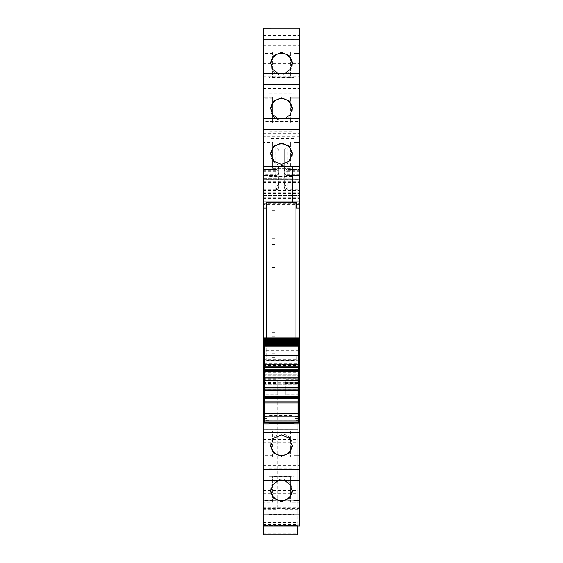 <?xml version="1.0" encoding="UTF-8"?>
<svg xmlns="http://www.w3.org/2000/svg" width="563" height="563" viewBox="0 0 563 563"><rect width="100%" height="100%" fill="white"/><g stroke="black" fill="none" stroke-linecap="round" stroke-linejoin="round"><path stroke-width="0.42" stroke-dasharray="2.81 2.11" d="M264.244 361.108L266.792 361.108L266.792 360.229L295.082 360.229L295.082 202.926L266.792 202.926L266.792 208.021L263.393 208.021M266.792 337.877L266.792 208.021M266.792 361.108L266.792 201.955M263.393 201.913L263.393 166.711L292.253 166.711L292.253 201.913L263.393 201.913L263.393 166.711L292.253 166.711L292.253 201.913M263.393 118.723L263.393 121.446L299.607 121.446L299.607 118.68L299.607 136.352L263.393 136.352L263.393 118.723L299.607 118.723M263.393 121.446L263.393 142.383L272.731 142.383L272.731 168.407L272.731 142.383L272.731 144.079L272.731 142.383L263.393 142.383L263.393 144.079L263.393 136.352M263.393 73.415L263.393 97.117L272.731 97.117L272.731 123.142L272.731 97.117L272.731 98.814L272.731 97.117L263.393 97.117L263.393 98.814L263.393 73.422M263.393 533.907L297.911 533.907L297.911 534.836L263.393 534.836L263.393 183.967L299.607 183.967L263.393 183.967L263.393 178.028L263.393 195.572L263.393 29.783L263.393 51.852L272.731 51.852L272.731 77.877L272.731 51.852L272.731 53.548L272.731 51.852L263.393 51.852L263.393 53.548L263.393 28.157M263.393 178.309L299.607 178.126L263.393 178.309M297.911 533.907L297.911 370.13L263.393 370.13L263.393 389.821L263.393 375.788L297.911 375.788L297.911 370.13L263.393 370.13L263.393 370.94L297.911 370.94M263.393 370.94L263.393 375.788L297.911 375.788L297.911 390.356L297.911 379.786L285.181 379.786L285.181 394.719L297.911 394.719L297.911 380.109L285.181 379.786M263.393 508.276L263.393 502.245L272.731 502.245L272.731 476.221L272.731 502.245L272.731 500.549L272.731 502.245L263.393 502.245L263.393 500.549L263.393 524.315L263.393 500.225L263.393 525.948L263.393 508.276L299.607 508.276L299.607 525.941M263.393 480.682L263.393 455.284L263.393 463.011L299.607 463.011L299.607 480.647L263.393 480.647L263.393 463.011M263.393 429.822L263.393 387.527L263.393 432.651L263.393 429.822L297.911 429.822L297.911 387.527L297.911 503.948C297.911 510.88 297.911 510.88 297.911 503.948C297.911 510.88 297.911 510.88 297.911 503.948L297.911 394.719M263.393 432.567L263.393 503.097L263.393 429.738L263.393 432.567L297.911 432.567L297.911 420.146L297.911 429.822M263.393 394.719L263.393 509.318L263.393 394.719L277.819 394.719L277.819 379.786L277.819 509.318L277.819 394.719M299.607 208.021L296.208 208.021L296.208 201.955M264.244 355.133L263.393 355.133M264.244 420.153L269.051 420.153L269.051 423.313L269.051 380.328L293.949 380.328L293.949 423.876M269.051 423.313L269.051 380.328L269.051 420.716L264.244 420.716M269.051 422.377L269.051 420.716M269.051 476.622L293.949 476.622L293.949 415.55L293.949 422.968L269.051 422.968L269.051 476.622L269.051 469.211L293.949 469.211M299.607 480.682L299.607 456.98L294.231 456.98L299.607 456.98L299.607 455.284L299.607 463.011M272.731 455.284L268.769 455.284L272.731 455.284L272.731 456.98L272.731 430.955L290.269 430.955L272.731 430.955L272.731 456.98L272.731 455.284L263.393 455.284M290.269 430.955L290.269 456.98L290.269 430.955M278.213 480.682L281.5 480.162L284.787 480.682M293.949 514.476L293.949 521.887L269.051 521.887L269.051 514.476L293.949 514.476L293.949 460.815L293.949 468.233L269.051 468.233L269.051 460.815L293.949 460.815M263.393 524.315L299.607 524.315L299.607 508.276M290.269 476.221L272.731 476.221L290.269 476.221L290.269 502.245L290.269 476.221M272.731 500.549L263.393 500.549M299.607 524.315L299.607 191.892L299.607 198.809L299.607 191.927L263.393 191.927M263.393 511.148L297.911 511.148L297.911 500.225L297.911 501.675L299.607 501.675M297.911 511.148L297.911 525.448L263.393 525.448L297.911 525.448L297.911 524.667L297.911 525.948M297.911 501.675L297.911 432.567M263.393 384.276L299.607 384.276L263.393 384.276M263.393 374.655L299.607 374.655L263.393 374.655M263.393 182.602L299.607 182.602L299.607 191.927M299.607 182.602L299.607 178.028L263.393 178.126L299.607 178.126M263.393 181.145L299.607 181.145L299.607 179.442L263.393 179.442M299.607 181.145L299.607 195.572L299.607 185.952L299.607 189.914L299.037 189.914L299.607 189.914L299.607 29.783L263.393 29.783M263.393 195.572L299.607 195.572L263.393 195.572M263.393 188.169L275.842 188.169A2.829 1.084 0 0 0 278.671 187.085L278.671 183.137L275.842 189.759L275.842 185.952L275.842 189.914L263.963 189.914L275.842 189.914L278.206 188.633L277.432 189.421M278.671 183.953L278.671 171.821L284.329 171.821L284.329 175.959L278.671 175.959M299.607 188.169L287.158 188.169A2.829 1.084 180 0 1 284.329 187.085L284.329 175.959M284.329 183.137L287.158 189.759L299.607 189.759M263.393 189.914L263.963 189.914L263.393 189.914M263.393 189.154L275.842 189.154L278.671 187.085L278.594 187.746L278.671 166.711A2.829 2.829 0 0 1 275.842 169.54L263.393 169.54L275.842 169.54L275.842 174.636A2.829 1.985 180 0 0 278.671 172.651C278.502 174.375 277.559 175.318 275.842 175.48L275.842 174.636L263.393 174.636M263.963 175.48L275.842 175.48L263.963 175.48M272.731 77.877L290.269 77.877L290.269 51.852L290.269 77.877L272.731 77.877M263.393 45.821L299.607 45.821L299.607 51.852L294.231 51.852L299.607 51.852L299.607 53.548L299.607 29.783M272.731 53.548L263.393 53.548M299.607 45.821L299.607 28.157M293.949 32.197L269.051 32.197L269.051 39.607L293.949 39.607L293.949 93.268L269.051 93.268L269.051 85.858L293.949 85.858M284.787 73.415L281.5 73.936L278.213 73.415M272.731 123.142L290.269 123.142L290.269 97.117L290.269 123.142L272.731 123.142M272.731 98.814L263.393 98.814M269.051 84.872L293.949 84.872L293.949 77.462L293.949 138.533L269.051 138.533L269.051 77.462L293.949 77.462M278.213 118.68L281.5 119.201L284.787 118.68M272.731 168.407L290.269 168.407L290.269 142.383L290.269 168.407L272.731 168.407M299.607 136.352L299.607 121.446M272.731 144.079L263.393 144.079M269.051 130.137L293.949 130.137L293.949 122.734L293.949 183.798L269.051 183.798L269.051 122.734L293.949 122.734M299.607 355.133L296.208 355.133L296.208 361.108L296.208 355.133L298.756 355.133M274.99 214.911L274.99 210.281L274.99 214.911L274.99 210.281L272.161 210.281L274.99 210.281L272.161 210.281L272.161 215.939L272.161 210.281L274.99 210.281L274.99 215.939L272.161 215.939L274.99 215.939L272.161 215.939L274.99 215.939L274.99 214.911M274.99 353.719L272.161 353.719L274.99 353.719L274.99 357.681L272.161 357.681L272.161 353.719L272.161 354.746L272.161 353.719L274.99 353.719L274.99 357.681L272.161 357.681L272.161 353.719L274.99 353.719L274.99 357.681L272.161 357.681L274.99 357.681L274.99 353.719M274.99 238.796L272.161 238.796L274.99 238.796L274.99 244.455L272.161 244.455L272.161 238.796L272.161 239.831L272.161 238.796L274.99 238.796L274.99 244.455L272.161 244.455L272.161 238.796L274.99 238.796L274.99 244.455L272.161 244.455L274.99 244.455L274.99 238.796M274.99 332.332L272.161 332.332L274.99 332.332L274.99 336.294L272.161 336.294L272.161 332.332L272.161 333.359L272.161 332.332L274.99 332.332L274.99 336.294L272.161 336.294L272.161 332.332L274.99 332.332L274.99 336.294L272.161 336.294L274.99 336.294L274.99 332.332M274.99 272.978L272.161 272.978L272.161 267.319L274.99 267.319L274.99 272.978L272.161 272.978L272.161 267.319L274.99 267.319L272.161 267.319L272.161 272.978L272.161 267.319L274.99 267.319L274.99 272.978L274.99 267.319L274.99 272.978L272.161 272.978L274.99 272.978M293.949 422.377L293.949 420.153L298.756 420.153M298.756 420.716L293.949 420.716M293.949 418.647L293.949 420.153L298.756 419.899L298.756 367.407L264.244 367.407L264.244 413.27L269.051 413.27L269.051 380.328L293.949 380.328L293.949 418.647L298.756 418.647M270.761 445.185A10.753 10.718 0 0 1 281.5 434.01A10.753 10.718 0 0 1 292.239 445.185M293.949 476.622L293.949 422.968M269.051 469.211L269.051 415.55L293.949 415.55M269.051 415.55L269.051 422.968M290.269 456.98L290.269 455.284L290.269 456.98L294.231 456.98L290.269 456.98M270.761 490.45A10.753 10.718 0 0 1 281.5 479.275A10.753 10.718 0 0 1 292.239 490.45M269.051 514.476L269.051 460.815M269.051 521.887L269.051 468.233M293.949 521.887L293.949 468.233M290.269 502.245L290.269 500.549L290.269 502.245L299.607 502.245L299.607 500.549L299.607 502.245L290.269 502.245M284.329 150.405L287.158 144.079L287.158 166.993L284.329 166.993L284.329 150.405L284.329 171.821M284.329 166.993L284.329 172.651A2.829 2.829 0 0 0 287.158 175.48L299.607 175.48L287.158 175.48A2.829 2.829 180 0 1 284.329 172.651A2.829 2.829 0 0 0 287.158 175.48L287.158 174.636L299.607 174.636M284.329 170.209A2.829 1.084 0 0 0 287.158 171.286L287.158 189.914A2.829 2.829 0 0 1 284.329 187.085C284.463 188.767 285.406 189.71 287.158 189.914L287.158 189.154L284.329 187.085L284.329 172.651A2.829 2.611 180 0 0 287.158 175.262M263.393 185.952L275.842 185.952C277.559 185.783 278.502 184.84 278.671 183.123L278.671 183.137M263.393 171.286L275.842 171.286L275.842 169.54A2.829 2.829 0 0 0 278.671 166.711A2.829 2.829 0 0 1 275.842 169.54C277.559 169.372 278.502 168.428 278.671 166.711L278.671 172.651A2.829 2.829 0 0 1 275.842 175.48L275.842 166.993L278.671 166.993L278.671 172.651A2.829 2.829 0 0 1 275.842 175.48M278.671 171.821L278.671 166.993M278.594 187.746L278.206 188.633M275.842 189.914A2.829 2.829 0 0 0 278.671 187.085A2.829 2.829 0 0 1 275.842 189.914L275.842 171.286L278.671 170.209M278.671 150.405L275.842 144.079L275.842 166.993L263.393 166.993M290.269 51.852L290.269 53.548L290.269 51.852L294.231 51.852L290.269 51.852M293.949 39.607L293.949 93.268M269.051 32.197L269.051 85.858M269.051 39.607L269.051 93.268M292.239 63.647A10.753 10.718 180 0 1 281.5 74.823A10.753 10.718 180 0 1 270.761 63.647M290.269 98.814L290.269 97.117L290.269 98.814L294.231 98.814L290.269 98.814M299.607 97.117L299.607 98.814L299.607 97.117L290.269 97.117L299.607 97.117M293.949 84.872L293.949 138.533M269.051 77.462L269.051 131.123L293.949 131.123M269.051 131.123L269.051 138.533M292.239 108.912A10.753 10.718 180 0 1 281.5 120.095A10.753 10.718 180 0 1 270.761 108.912M290.269 144.079L290.269 142.383L290.269 144.079L294.231 144.079L290.269 144.079M293.949 130.137L293.949 183.798M269.051 122.734L269.051 176.388L293.949 176.388M269.051 176.388L269.051 183.798M292.239 154.178A10.753 10.718 180 0 1 281.5 165.36A10.753 10.718 180 0 1 270.761 154.178M294.231 455.284L299.607 455.284L294.231 455.284M294.231 500.549L299.607 500.549L294.231 500.549M297.911 189.914L287.158 189.914L297.911 189.914M299.607 171.286L287.158 171.286L287.158 169.54A2.829 2.829 0 0 1 284.329 166.711A2.829 2.829 -0 0 0 287.158 169.54L299.607 169.54L287.158 169.54L287.158 170.385L299.607 170.385M294.231 53.548L299.607 53.548L294.231 53.548M299.607 98.814L294.231 98.814L299.607 98.814M299.607 144.079L294.231 144.079L299.607 144.079M298.756 361.108L296.208 361.108M285.181 394.719L285.181 380.109M296.208 360.82L266.792 360.82M264.244 350.186L298.756 350.186L298.756 361.129L264.244 361.129L264.244 367.407L298.756 367.407L298.756 364.402L264.244 364.402L298.756 364.402L298.756 361.129L264.244 361.129L264.244 337.877L298.756 337.877L298.756 339.925L264.244 339.925M264.244 420.251L298.756 420.251L298.756 422.349L264.244 422.349L264.244 419.899L269.051 419.899L269.051 413.27M264.244 419.899L264.244 413.27M269.051 420.153L293.949 419.899L293.949 416.43L298.756 416.43M298.756 420.251L298.756 419.899M298.756 396.296L264.244 396.296L264.244 397.006L298.756 397.006L298.756 396.296L298.756 398.703L298.756 397.006M264.244 398.182L264.244 396.296M264.244 398.703L298.756 398.703L264.244 398.703M264.244 378.899L298.756 378.899M264.244 370.341L264.244 371.686L298.756 371.686L298.756 370.341M264.244 370.975L298.756 370.975M298.756 369.8L298.756 371.686M264.244 369.279L298.756 369.279L264.244 369.279L264.244 371.686M298.756 355.619L298.756 349.869L298.756 355.619M264.244 349.968L264.244 355.619L264.244 349.869L298.756 349.968M264.244 345.576L298.756 345.576M264.244 344.957L298.756 344.957M264.244 344.225L298.756 344.225M264.244 343.374L298.756 343.374M264.244 342.41L298.756 342.41M264.244 341.326L298.756 341.326M298.756 350.186L298.756 339.925M293.949 416.43L293.949 420.153M293.949 380.328L269.051 380.328L293.949 380.328M295.082 337.877L295.082 360.229L266.792 360.229L266.792 202.926M264.244 418.647L269.051 418.647M263.393 465.749L299.607 465.749M268.769 456.98L263.393 456.98L268.769 456.98M299.607 477.917L263.393 477.917M263.393 525.912L299.607 525.912M263.393 511.014L299.607 511.014M263.393 519.03L299.607 519.03M263.393 507.235L299.607 507.235M263.393 500.781L297.911 500.781M263.393 500.24L297.911 500.24L263.393 500.225M263.393 509.198L297.911 509.198M263.393 513.097L297.911 513.097M263.393 515.265L297.911 515.265M263.393 518.002L297.911 518.002M263.393 522.049L297.911 522.049M263.393 524.955L297.911 524.955M263.393 522.619L297.911 522.619M263.393 389.821L297.911 389.821L263.393 389.793M263.393 378.209L297.911 378.209M263.393 370.215L297.911 370.215M263.393 373.973L297.911 373.973M263.393 375.908L297.911 375.908M263.393 382.122L297.911 382.122M263.393 384.135L297.911 384.135M263.393 389.737L297.911 389.737M263.393 380.616L297.911 380.616M263.393 377.949L297.911 377.949M263.393 490.647L297.911 490.647M263.393 370.187L299.607 370.187M277.819 390.377L285.181 390.377M263.393 420.146L297.911 420.146M263.393 367.906L299.607 367.906M263.393 378.167L299.607 378.167M263.393 383.143L299.607 383.143M263.393 382.277L299.607 382.277M263.393 380.912L299.607 380.912M263.393 380.264L299.607 380.264M263.393 379.019L299.607 379.019M263.393 375.943L299.607 375.943M263.393 374.831L299.607 374.831M263.393 372.805L299.607 372.805M263.393 367.027L299.607 367.027M263.393 365.591L299.607 365.591M263.393 359.729L299.607 359.729M263.393 359.018L299.607 359.018M299.607 204.728L263.393 204.728M263.393 203.264L299.607 203.264M263.393 196.888L299.607 196.888M263.393 193.961L299.607 193.961M263.393 192.94L299.607 192.94M263.393 191.892L299.607 191.892M263.393 193.581L299.607 193.581M263.393 197.648L299.607 197.648M263.393 198.366L299.607 198.373M297.911 198.366L297.911 191.927M263.393 179.393L299.607 179.393M263.393 181.687L299.607 181.687M263.393 190.329L299.607 190.329M263.393 192.152L299.607 192.152M263.393 189.759L275.842 189.759M263.393 170.385L275.842 170.385L278.671 168.407M263.393 63.542L299.607 63.542M287.158 175.48L287.158 166.993L299.607 166.993M287.158 144.079L275.842 144.079M263.393 35.462L299.607 35.462M263.393 43.084L299.607 43.084M263.393 28.185L299.607 28.185M263.393 76.181L299.607 76.181M263.393 91.086L299.607 91.086M263.393 88.349L299.607 88.349M263.393 73.457L299.607 73.457M294.231 142.383L299.607 142.383L294.231 142.383M263.393 133.614L299.607 133.614M263.393 387.541L297.911 387.541M263.393 397.302L297.911 397.302M277.819 399.976L285.181 399.976M263.393 432.637L297.911 432.637M263.393 422.82L297.911 422.82M263.393 439.485L297.911 439.485M263.393 442.159L297.911 442.159M263.393 500.268L297.911 500.268M263.393 503.083L297.911 503.083M263.393 493.322L297.911 493.322M263.393 429.752L297.911 429.752L263.393 429.738M263.393 392.967L277.819 392.967M263.393 382.615L277.819 382.615M263.393 380.109L277.819 380.109M263.393 383.445L277.819 383.445M263.393 503.948L277.819 503.948L263.393 503.948M287.158 189.759L287.158 185.952L287.158 189.154L299.607 189.154M278.671 152.052L284.329 152.052M284.329 168.407A2.829 1.985 0 0 0 287.158 170.385L287.158 174.636A2.829 1.985 0 0 1 284.329 172.651M285.181 392.967L297.911 392.967M285.181 382.615L297.911 382.615M285.181 383.445L297.911 383.445M285.181 503.948L297.911 503.948L285.181 503.948M284.329 166.711A2.829 2.829 0 0 0 287.158 169.54M284.406 187.746L284.329 187.085A2.829 2.829 0 0 0 287.158 189.914M298.756 361.129L264.244 361.129M264.244 363.388L298.756 363.388M298.756 360.658L264.244 360.658M264.244 416.43L269.051 416.43M298.756 350.714L264.244 350.714M264.244 355.513L298.756 355.513M298.756 351.108L264.244 351.108M293.949 413.27L298.756 413.27M263.393 524.667L297.911 524.667M263.393 367.358L299.607 367.358M263.393 374.937L299.607 374.937M263.393 198.809L299.607 198.809M263.393 178.028L299.607 178.028L263.393 178.028M263.393 387.527L297.911 387.527M263.393 432.651L297.911 432.651M263.393 503.097L297.911 503.097M263.393 379.786L277.819 379.786M263.393 509.318L277.819 509.318M270.747 445.643L270.747 444.728M292.253 445.643L292.253 444.728M292.253 490.908L292.253 489.993M270.747 490.908L270.747 489.993M284.329 183.123C284.498 184.84 285.441 185.783 287.158 185.952L299.607 185.952M270.747 63.19L270.747 64.105M292.253 63.19L292.253 64.105M292.253 108.455L292.253 109.37M270.747 108.455L270.747 109.37M292.253 153.72L292.253 154.635M270.747 153.72L270.747 154.635M285.181 509.318L297.911 509.318M284.794 188.633L285.568 189.421M264.244 349.869L298.756 349.869"/><path stroke-width="0.84" d="M266.792 208.021L263.393 208.021L263.393 201.955L266.792 201.955L266.792 202.926L295.082 202.926L295.082 337.877M263.393 129.729L263.393 166.711L292.253 166.711L292.253 201.92L263.393 201.92L263.393 166.711L299.607 166.711L299.607 73.415L263.393 73.422L263.393 129.729L299.607 129.729M263.393 118.687L299.607 118.687L263.393 118.68M263.393 39.192L263.393 73.415L299.607 73.415L299.607 28.15L263.393 28.157L263.393 39.192L299.607 39.192M263.393 28.157L299.607 28.15M299.607 525.941L299.607 514.906L263.393 514.906L263.393 525.941L299.607 525.948L263.393 525.941L263.393 534.85L297.911 534.85L297.911 525.948M263.393 514.906L263.393 480.675L299.607 480.675L299.607 514.906M263.393 208.021L263.393 480.675L299.607 480.675L299.607 423.876L293.949 423.876L293.949 422.377M263.393 201.955L292.253 201.913L292.253 166.711M266.792 202.363L296.208 202.363M299.607 201.955L296.208 201.955L296.208 208.021L299.607 208.021L299.607 201.913L292.253 201.913M263.393 355.133L264.244 355.133M263.393 361.108L264.244 361.108M263.393 420.153L264.244 420.153M263.393 420.716L264.244 420.716M263.393 423.876L269.051 423.876L269.051 422.377M269.051 423.876L269.051 423.313L293.949 423.313M281.5 434.896L273.899 438.056L270.747 445.643L273.899 453.208L281.5 456.34L289.101 453.208L292.253 445.643L289.101 438.056L281.5 434.896M284.787 480.682L290.184 484.588L292.253 490.908L289.101 498.473L281.5 501.605L273.899 498.473L270.747 490.908L272.816 484.588L278.213 480.682M299.607 178.126L299.607 179.442M278.213 73.415L272.816 69.509L270.747 63.19L273.899 55.624L281.5 52.493L289.101 55.624L292.253 63.19L290.184 69.509L284.787 73.415M284.787 118.68L290.184 114.775L292.253 108.455L289.101 100.89L281.5 97.758L273.899 100.89L270.747 108.455L272.816 114.775L278.213 118.68M281.5 164.466L289.101 161.314L292.253 153.72L289.101 146.155L281.5 143.023L273.899 146.155L270.747 153.72L273.899 161.314L281.5 164.466M299.607 201.913L299.607 166.711M298.756 355.133L299.607 355.133L299.607 361.108L298.756 361.108M299.607 423.876L299.607 420.716L298.756 420.716M292.239 445.185A10.753 10.718 0 0 1 281.5 455.446A10.753 10.718 0 0 1 270.761 445.185M292.239 490.45A10.753 10.718 0 0 1 281.5 500.711A10.753 10.718 0 0 1 270.761 490.45M270.761 63.647A10.753 10.718 180 0 1 281.5 53.386A10.753 10.718 180 0 1 292.239 63.647M270.761 108.912A10.753 10.718 180 0 1 281.5 98.652A10.753 10.718 180 0 1 292.239 108.912M270.761 154.178A10.753 10.718 180 0 1 281.5 143.917A10.753 10.718 180 0 1 292.239 154.178M298.756 420.153L299.607 420.153L299.607 361.108M299.607 420.716L299.607 420.153M299.607 361.129L298.756 361.129M299.607 355.133L299.607 208.021M264.244 413.46L298.756 413.46L298.756 413.066L264.244 413.066L264.244 422.349M298.756 413.46L298.756 422.349M298.756 413.066L298.756 389.082L264.244 389.082L264.244 401.813L298.756 401.813L264.244 401.813L264.244 402.946L298.756 402.946M264.244 413.066L264.244 402.946M264.244 396.296L298.756 396.296M264.244 397.006L264.244 398.182L298.756 398.182M264.244 390.778L298.756 390.778M264.244 389.082L298.756 389.082L298.756 366.168L264.244 366.168L264.244 389.082M264.244 378.899L298.756 378.899M264.244 377.203L298.756 377.203M264.244 369.279L264.244 370.341L298.756 370.341L298.756 369.8L264.244 369.8M264.244 371.686L298.756 371.686M298.756 366.168L264.244 366.168L264.244 355.619L298.756 355.619L298.756 366.168M264.244 355.619L264.244 346.104L298.756 346.104L298.756 355.619M298.756 346.104L264.244 346.104M264.244 345.576L298.756 345.443L264.244 345.576M298.756 345.084L298.756 345.443M264.244 345.084L264.244 345.443M264.244 344.957L298.756 344.746L264.244 344.957M298.756 344.331L298.756 344.746M264.244 344.331L264.244 344.746M264.244 344.225L298.756 343.937L264.244 344.225M298.756 343.458L298.756 343.937M264.244 343.458L264.244 343.937M264.244 343.374L264.244 343.008L298.756 343.008L298.756 343.374L264.244 343.374M298.756 342.473L298.756 343.008M264.244 342.473L264.244 343.008M264.244 342.41L264.244 341.973L298.756 341.973L298.756 342.41L264.244 342.41M298.756 341.375L298.756 341.973M264.244 341.375L264.244 341.973M264.244 341.326L264.244 340.826L298.756 340.826L298.756 341.326L264.244 341.326M264.244 340.826L264.244 340.136L298.756 340.136L298.756 340.826M264.244 340.136L264.244 339.573L298.756 339.573L298.756 340.136L264.244 340.136M264.244 339.573L264.244 338.842L298.756 338.842L298.756 339.573M298.756 338.476L298.756 338.842L264.244 338.842L264.244 337.948L298.756 337.948L298.756 338.476L264.244 338.476M264.244 337.948L298.756 337.948M266.792 202.926L266.792 337.877M263.393 418.647L264.244 418.647M263.393 432.651L299.607 432.651M263.393 469.641L299.607 469.641M263.393 84.464L299.607 84.464M298.756 418.647L299.607 418.647M263.393 361.129L264.244 361.129M263.393 367.407L264.244 367.407M298.756 367.407L299.607 367.407M263.393 364.402L264.244 364.402M298.756 364.402L299.607 364.402M263.393 363.388L264.244 363.388M298.756 363.388L299.607 363.388M264.244 420.997L298.756 420.997M264.244 416.88L298.756 416.88M298.756 397.64L264.244 397.64M264.244 387.738L298.756 387.738M298.756 387.203L264.244 387.203M264.244 380.778L298.756 380.778M298.756 380.243L264.244 380.243M264.244 365.035L298.756 365.035M264.244 337.877L298.756 337.877M264.244 422.377L298.756 422.377"/></g></svg>
